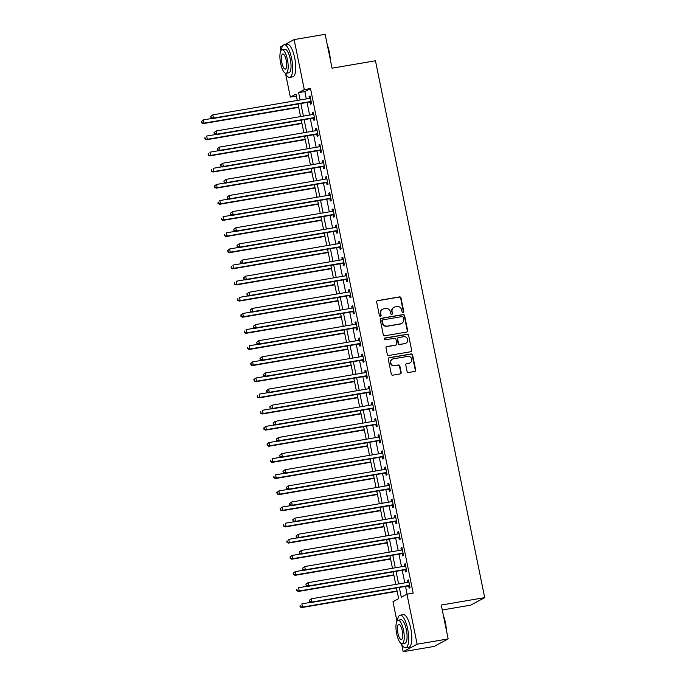 <?xml version="1.0" encoding="UTF-8"?>
<svg xmlns="http://www.w3.org/2000/svg" width="686" height="686" viewBox="0 0 686 686"><rect width="100%" height="100%" fill="white"/><g stroke="black" fill="none" stroke-linecap="round" stroke-linejoin="round"><path stroke-width="1.03" d="M403.085 312.447A0.909 0.858 61.8 0 0 403.754 311.41L401.018 297.956A1.295 1.226 61.8 0 0 399.544 296.892L377.617 300.631A1.295 1.226 61.8 0 0 376.657 302.106L379.392 315.56A0.909 0.858 61.8 0 0 380.679 316.22A0.909 0.858 61.8 0 0 381.099 315.277L380.747 313.528A4.159 3.936 61.8 0 1 383.817 308.811L385.643 308.503A4.159 3.936 61.8 0 1 390.368 311.89L390.72 313.631A0.909 0.858 61.8 0 0 392.006 314.291A0.909 0.858 61.8 0 0 392.426 313.348L392.075 311.598A4.159 3.936 61.8 0 1 395.145 306.882L396.971 306.573A4.159 3.936 61.8 0 1 401.696 309.961L402.047 311.701A0.909 0.858 61.8 0 0 403.085 312.447M403.128 312.439A0.909 0.858 61.8 0 0 403.377 311.615L400.641 298.161A1.295 1.226 61.8 0 0 399.166 297.098L377.24 300.837A1.295 1.226 61.8 0 0 377.086 300.871M380.473 316.297A0.909 0.858 61.8 0 0 380.721 315.474L380.747 313.528M391.8 314.368A0.909 0.858 61.8 0 0 392.049 313.545L392.075 311.598M407.081 371.435A1.295 1.226 61.8 0 0 408.556 372.489L414.704 371.443A1.295 1.226 61.8 0 0 415.665 369.968L412.629 355.022A1.295 1.226 61.8 0 0 411.154 353.959L389.228 357.698A1.295 1.226 61.8 0 0 388.267 359.172L391.312 374.119A1.295 1.226 61.8 0 0 392.786 375.182L400.212 373.913A1.295 1.226 61.8 0 0 401.173 372.438L399.869 366.041A1.295 1.226 61.8 0 0 398.395 364.986L394.716 365.612A3.473 3.284 61.8 0 1 392.383 359.164A3.473 3.284 61.8 0 1 393.335 358.829L407.767 356.377A3.473 3.284 61.8 0 1 410.099 362.825A3.473 3.284 61.8 0 1 409.148 363.151L406.738 363.563A1.295 1.226 61.8 0 0 405.778 365.038L407.081 371.435M284.647 44.667L294.123 39.582L325.147 34.3L332.041 68.18L375.465 60.78L484.693 597.643L441.261 605.043L448.155 638.915L417.139 644.205L403.162 651.7L401.619 644.137M294.123 39.582L304.301 89.592L298.633 92.636L300.125 99.976M399.312 587.49L401.293 597.232L406.961 594.196L413.169 593.141L310.501 88.537L304.301 89.592M406.961 594.196L417.139 644.205M406.695 332.05A1.295 1.226 61.8 0 0 407.656 330.575L404.611 315.629A1.295 1.226 61.8 0 0 403.136 314.565L381.21 318.304A1.295 1.226 61.8 0 0 380.25 319.779L383.294 334.725A1.295 1.226 61.8 0 0 384.769 335.78L406.695 332.05M408.616 335.325L411.66 350.272A1.295 1.226 61.8 0 1 410.7 351.747L388.773 355.485A1.295 1.226 61.8 0 1 387.298 354.422L386.004 348.025A1.295 1.226 61.8 0 1 386.964 346.55L395.848 345.032A1.295 1.226 61.8 0 0 396.808 343.557L395.951 339.321A1.295 1.226 61.8 0 0 394.476 338.258L385.215 339.836A0.909 0.858 61.8 0 1 384.606 338.147A0.909 0.858 61.8 0 1 384.855 338.061L407.141 334.262A1.295 1.226 61.8 0 1 408.616 335.325L411.66 350.272M310.501 88.537L304.833 91.572L306.333 98.921M307.054 102.48L309.609 115.051M310.338 118.609L312.893 131.18M313.622 134.739L316.177 147.31M316.898 150.877L319.462 163.448M320.182 167.007L322.737 179.578M323.466 183.136L326.022 195.707M326.75 199.266L329.306 211.837M330.026 215.404L332.59 227.975M333.31 231.534L335.866 244.105M336.594 247.663L339.15 260.234M339.879 263.793L342.434 276.364M343.154 279.931L345.718 292.502M346.439 296.06L348.994 308.631M349.723 312.19L352.278 324.761M353.007 328.32L355.562 340.891M356.283 344.458L358.847 357.029M359.567 360.587L362.122 373.158M362.851 376.717L365.406 389.288M366.135 392.846L368.691 405.417M369.411 408.985L371.975 421.556M372.695 425.114L375.251 437.685M375.979 441.244L378.535 453.815M379.264 457.373L381.819 469.944M382.539 473.512L385.103 486.082M385.824 489.641L388.379 502.212M389.108 505.771L391.663 518.342M392.392 521.9L394.947 534.471M395.668 538.038L398.232 550.609M398.952 554.168L401.507 566.739M402.236 570.298L404.791 582.868M405.512 586.427L407.09 594.17M310.226 102.103L310.655 104.203L311.598 103.697L310.021 95.954L309.077 96.46L309.472 98.381M313.511 118.232L313.931 120.333L314.883 119.827L313.305 112.084L312.362 112.59L312.747 114.511M316.786 134.362L317.215 136.463L318.158 135.957L316.589 128.213L315.637 128.719L316.032 130.649M320.07 150.5L320.499 152.601L321.442 152.086L319.865 144.343L318.921 144.857L319.316 146.778M323.355 166.629L323.783 168.73L324.727 168.224L323.149 160.481L322.206 160.987L322.6 162.908M326.639 182.759L327.059 184.86L328.011 184.354L326.433 176.611L325.49 177.117L325.876 179.037M329.915 198.889L330.343 200.989L331.287 200.484L329.717 192.74L328.765 193.246L329.16 195.176M333.199 215.027L333.628 217.128L334.571 216.613L332.993 208.87L332.05 209.384L332.444 211.305M336.483 231.156L336.912 233.257L337.855 232.751L336.277 225.008L335.334 225.514L335.728 227.435M339.767 247.286L340.187 249.387L341.139 248.881L339.561 241.138L338.618 241.644L339.004 243.564M343.043 263.424L343.472 265.516L344.415 265.01L342.846 257.267L341.894 257.773L342.288 259.702M346.327 279.554L346.756 281.654L347.699 281.149L346.121 273.405L345.178 273.911L345.572 275.832M349.611 295.683L350.04 297.784L350.983 297.278L349.406 289.535L348.462 290.041L348.857 291.962M352.896 311.813L353.316 313.914L354.268 313.408L352.69 305.664L351.747 306.17L352.132 308.1M356.171 327.951L356.6 330.043L357.543 329.537L355.974 321.794L355.022 322.3L355.417 324.229M359.455 344.08L359.884 346.181L360.827 345.675L359.25 337.932L358.306 338.438L358.701 340.359M362.74 360.21L363.168 362.311L364.112 361.805L362.534 354.062L361.591 354.568L361.985 356.488M366.024 376.34L366.444 378.44L367.387 377.935L365.818 370.191L364.875 370.697L365.261 372.627M369.3 392.478L369.728 394.57L370.672 394.064L369.102 386.321L368.15 386.827L368.545 388.756M372.584 408.607L373.013 410.708L373.956 410.202L372.378 402.459L371.435 402.965L371.829 404.886M375.868 424.737L376.297 426.838L377.24 426.332L375.662 418.589L374.719 419.095L375.113 421.015M379.152 440.866L379.572 442.967L380.516 442.461L378.946 434.718L378.003 435.224L378.389 437.154M382.428 457.005L382.857 459.097L383.8 458.591L382.231 450.848L381.279 451.354L381.673 453.283M385.712 473.134L386.141 475.235L387.084 474.729L385.506 466.986L384.563 467.492L384.957 469.413M388.996 489.264L389.425 491.365L390.368 490.859L388.791 483.115L387.847 483.621L388.242 485.542M392.281 505.393L392.701 507.494L393.644 506.988L392.075 499.245L391.131 499.751L391.517 501.68M395.556 521.532L395.985 523.624L396.928 523.118L395.35 515.375L394.407 515.881L394.802 517.81M398.84 537.661L399.269 539.762L400.212 539.256L398.635 531.513L397.691 532.019L398.086 533.94M402.125 553.791L402.553 555.892L403.497 555.386L401.919 547.642L400.976 548.148L401.37 550.069M405.4 569.92L405.829 572.021L406.772 571.515L405.203 563.772L404.26 564.278L404.646 566.207M408.685 586.058L409.113 588.151L410.057 587.645L408.479 579.902L407.535 580.407L407.93 582.337M442.273 609.983L470.716 605.138L484.693 597.643M280.9 50.773L280.145 47.085L282.821 45.645M448.155 638.915L434.178 646.418L403.162 651.7M396.954 621.19L392.984 601.691L398.652 598.655L396.474 587.971M296.395 96.057L290.324 97.086L285.565 73.719M297.295 100.456L295.992 94.051L290.324 97.086M395.753 584.412L393.198 571.841M392.469 568.282L389.914 555.711M389.185 552.144L386.63 539.573M385.909 536.015L383.345 523.444M382.625 519.885L380.07 507.314M379.341 503.756L376.786 491.176M376.057 487.617L373.501 475.046M372.781 471.488L370.217 458.917M369.497 455.358L366.941 442.787M366.213 439.229L363.657 426.649M362.928 423.091L360.373 410.52M359.653 406.961L357.089 394.39M356.368 390.831L353.813 378.26M353.084 374.693L350.529 362.122M349.809 358.564L347.245 345.993M346.524 342.434L343.96 329.863M343.24 326.304L340.685 313.734M339.956 310.166L337.401 297.595M336.68 294.037L334.116 281.466M333.396 277.907L330.841 265.336M330.112 261.778L327.556 249.207M326.828 245.639L324.272 233.069M323.552 229.51L320.988 216.939M320.268 213.38L317.712 200.809M316.983 197.251L314.428 184.68M313.699 181.113L311.144 168.542M310.424 164.983L307.86 152.412M307.139 148.853L304.584 136.282M303.855 132.724L301.3 120.153M300.571 116.586L298.016 104.015M300.854 103.535L303.409 116.106M304.13 119.664L306.693 132.235M307.414 135.802L309.969 148.373M310.698 151.932L313.253 164.503M313.982 168.061L316.538 180.632M317.258 184.191L319.822 196.762M320.542 200.329L323.097 212.9M323.826 216.459L326.382 229.03M327.111 232.588L329.666 245.159M330.386 248.718L332.95 261.289M333.67 264.856L336.226 277.427M336.955 280.986L339.51 293.557M340.239 297.115L342.794 309.686M343.515 313.245L346.078 325.816M346.799 329.383L349.354 341.954M350.083 345.512L352.638 358.083M353.367 361.642L355.923 374.213M356.643 377.772L359.207 390.343M359.927 393.91L362.482 406.481M363.211 410.039L365.767 422.61M366.495 426.169L369.051 438.74M369.771 442.298L372.335 454.869M373.055 458.437L375.611 471.008M376.34 474.566L378.895 487.137M379.624 490.696L382.179 503.267M382.899 506.825L385.463 519.396M386.184 522.964L388.739 535.534M389.468 539.093L392.023 551.664M392.744 555.223L395.308 567.794M396.028 571.352L398.592 583.923M304.833 91.572L298.633 92.636M309.077 96.46L310.089 96.289M312.362 112.59L313.373 112.418M315.637 128.719L316.658 128.548M318.921 144.857L319.933 144.677M322.206 160.987L323.217 160.816M325.49 177.117L326.502 176.945M328.765 193.246L329.777 193.075M332.05 209.384L333.062 209.204M335.334 225.514L336.346 225.342M338.618 241.644L339.63 241.472M341.894 257.773L342.906 257.602M345.178 273.911L346.19 273.731M348.462 290.041L349.474 289.869M351.747 306.17L352.758 305.999M355.022 322.3L356.034 322.128M358.306 338.438L359.318 338.258M361.591 354.568L362.602 354.396M364.875 370.697L365.887 370.526M368.15 386.827L369.162 386.655M371.435 402.965L372.447 402.793M374.719 419.095L375.731 418.923M378.003 435.224L379.015 435.053M381.279 451.354L382.291 451.182M384.563 467.492L385.575 467.32M387.847 483.621L388.859 483.45M391.131 499.751L392.143 499.58M394.407 515.881L395.419 515.709M397.691 532.019L398.703 531.847M400.976 548.148L401.987 547.977M404.26 564.278L405.272 564.106M407.535 580.407L408.547 580.236M394.004 307.277L393.627 307.474A4.159 3.936 61.8 0 0 391.697 311.804M382.677 309.206L382.299 309.403A4.159 3.936 61.8 0 0 380.37 313.734M406.849 332.007A1.295 1.226 61.8 0 0 407.278 330.772L404.234 315.826A1.295 1.226 61.8 0 0 402.759 314.771L380.833 318.501A1.295 1.226 61.8 0 0 380.679 318.544M403.188 317.309A0.909 0.858 61.8 0 0 402.159 316.572L382.917 319.848A0.909 0.858 61.8 0 0 382.239 320.877L382.617 322.712A4.159 3.936 61.8 0 0 387.333 326.107L400.487 323.861A4.159 3.936 61.8 0 0 403.565 319.144L403.188 317.309M382.668 319.933L382.282 320.139A0.909 0.858 61.8 0 0 381.862 321.082L382.239 320.877M401.627 323.475L401.25 323.681A4.159 3.936 61.8 0 1 400.11 324.066L386.955 326.304A4.159 3.936 61.8 0 1 382.239 322.917L381.862 321.082M410.854 351.704A1.295 1.226 61.8 0 0 411.283 350.477M396.208 344.912L395.831 345.118A1.295 1.226 61.8 0 1 395.47 345.238L386.578 346.756A1.295 1.226 61.8 0 0 386.424 346.79M408.239 335.523A1.295 1.226 61.8 0 0 406.764 334.468L384.477 338.267A0.909 0.858 61.8 0 0 384.434 338.275M405.074 343.463A3.473 3.284 61.8 0 0 407.501 339.004A3.473 3.284 61.8 0 0 403.694 336.689L398.609 337.555A1.295 1.226 61.8 0 0 397.657 339.03L398.515 343.274A1.295 1.226 61.8 0 0 399.989 344.329L404.697 343.669A3.473 3.284 61.8 0 0 405.649 343.343L406.026 343.137M398.257 337.675L397.88 337.881A1.295 1.226 61.8 0 0 397.271 339.227L397.657 339.03M404.697 343.669L399.612 344.535A1.295 1.226 61.8 0 1 398.137 343.472L397.271 339.227M410.099 362.825L409.722 363.031A3.473 3.284 61.8 0 1 408.77 363.357L406.361 363.76A1.295 1.226 61.8 0 0 406.206 363.803M392.383 359.164L392.006 359.361A3.473 3.284 61.8 0 0 394.339 365.81L394.716 365.612M400.375 373.879A1.295 1.226 61.8 0 0 400.796 372.644L399.492 366.247A1.295 1.226 61.8 0 0 398.017 365.184L394.339 365.81M414.867 371.409A1.295 1.226 61.8 0 0 415.287 370.174L412.252 355.228A1.295 1.226 61.8 0 0 410.777 354.165L388.851 357.903A1.295 1.226 61.8 0 0 388.696 357.938M212.223 118.404L203.382 119.913L204.042 123.137L203.099 123.643L298.693 107.359M201.95 122.597L201.684 121.311L201.573 122.803L204.042 123.137L298.624 107.025M201.307 121.508L203.382 119.913L201.684 121.311M203.099 123.643L201.573 122.803M210.756 116.449L211.014 117.735L210.756 116.449L212.832 114.845L309.858 98.312A1.321 1.252 61.8 0 0 310.304 98.141L310.449 98.055M211.134 116.243L212.832 114.845L213.483 118.078L212.54 118.584L309.575 102.051A1.321 1.252 61.8 0 1 310.055 102.06L311.324 102.351M311.17 101.597L310.998 101.554A1.321 1.252 61.8 0 0 310.518 101.545L213.483 118.078L211.391 117.538M309.883 98.312L310.432 97.961M211.014 117.735L212.54 118.584M215.507 134.542L206.666 136.042L207.326 139.275L206.383 139.781L301.977 123.489M205.234 138.726L204.968 137.44L204.857 138.932L207.326 139.275L301.909 123.154M206.383 139.781L204.857 138.932M218.791 150.671L209.95 152.181L210.602 155.405L209.659 155.911L305.261 139.618M208.51 154.864L208.252 153.57L208.132 155.062L210.602 155.405L305.193 139.284M209.659 155.911L208.132 155.062M222.075 166.801L213.235 168.31L213.886 171.534L212.943 172.04L308.546 155.756M211.794 170.994L211.528 169.699L211.417 171.2L213.886 171.534L308.477 155.422M212.943 172.04L211.417 171.2M214.032 132.578L214.298 133.864L214.032 132.578L216.116 130.983L313.142 114.451A1.321 1.252 61.8 0 0 313.588 114.279L313.734 114.185M214.409 132.372L216.116 130.983L216.767 134.207L215.824 134.713L312.85 118.181A1.321 1.252 61.8 0 1 313.339 118.198L314.608 118.489M314.454 117.726L314.282 117.692A1.321 1.252 61.8 0 0 313.802 117.675L216.767 134.207L214.675 133.667M313.168 114.442L313.716 114.09M214.298 133.864L215.824 134.713M217.316 148.708L217.582 150.002L217.316 148.708L219.391 147.113L316.426 130.58A1.321 1.252 61.8 0 0 316.872 130.409L317.009 130.314M217.694 148.51L219.391 147.113L220.052 150.337L219.108 150.843L316.135 134.31A1.321 1.252 61.8 0 1 316.615 134.327L317.884 134.619M317.729 133.856L317.567 133.821A1.321 1.252 61.8 0 0 317.078 133.804L220.052 150.337L217.959 149.797M316.452 130.572L316.992 130.229M217.582 150.002L219.108 150.843M220.6 164.837L220.858 166.132L220.6 164.837L222.676 163.242L319.71 146.71A1.321 1.252 61.8 0 0 320.148 146.538L320.293 146.444M220.978 164.64L222.676 163.242L223.336 166.466L222.384 166.972L319.419 150.44A1.321 1.252 61.8 0 1 319.899 150.457L321.168 150.749M321.014 149.994L320.842 149.951A1.321 1.252 61.8 0 0 320.362 149.934L223.336 166.466L221.235 165.926M319.736 146.71L320.276 146.358M220.858 166.132L222.384 166.972M225.351 182.93L216.51 184.44L217.17 187.664L216.227 188.17L311.821 171.886M215.078 187.124L214.812 185.837L214.701 187.329L217.17 187.664L311.753 171.551M214.435 186.035L216.51 184.44L214.812 185.837M216.227 188.17L214.701 187.329M223.885 180.975L224.142 182.262L223.885 180.975L225.96 179.372L322.986 162.839A1.321 1.252 61.8 0 0 323.432 162.668L323.578 162.582M224.262 180.77L225.96 179.372L226.612 182.605L225.668 183.111L322.703 166.578A1.321 1.252 61.8 0 1 323.183 166.587L324.452 166.878M324.298 166.123L324.126 166.081A1.321 1.252 61.8 0 0 323.646 166.072L226.612 182.605L224.519 182.064M323.012 162.839L323.56 162.488M224.142 182.262L225.668 183.111M327.359 45.199A16.147 4.982 80.3 0 1 329.349 52.145A16.147 4.982 80.3 0 1 330.3 59.648M329.923 57.77A16.541 5.111 -99.7 0 0 329.083 52.153A16.541 5.111 -99.7 0 0 327.694 46.828M285.29 73.188A16.541 5.111 -99.7 0 0 289.672 77.372A16.541 5.111 -99.7 0 0 291.619 58.533A16.541 5.111 -99.7 0 0 284.115 44.762A16.541 5.111 -99.7 0 0 281.363 50.164M289.672 77.372L292.776 76.849A16.541 5.111 -99.7 0 0 294.714 58.01A16.541 5.111 -99.7 0 0 287.22 44.23L284.115 44.762M282.04 49.812L284.896 49.323A11.911 3.679 80.3 0 1 290.289 59.245A11.911 3.679 80.3 0 1 288.892 72.81L286.036 73.291A11.911 3.679 -99.7 0 0 287.443 59.733A11.911 3.679 -99.7 0 0 282.04 49.812A11.911 3.679 -99.7 0 0 280.643 63.378A11.911 3.679 -99.7 0 0 286.036 73.291M281.852 62.726A7.675 2.367 -99.7 0 0 285.325 69.123A7.675 2.367 -99.7 0 0 286.234 60.377A7.675 2.367 -99.7 0 0 282.752 53.988A7.675 2.367 -99.7 0 0 281.852 62.726M443.413 615.616A16.147 4.982 80.3 0 1 445.403 622.571A16.147 4.982 80.3 0 1 446.354 630.065M445.977 628.196A16.541 5.111 -99.7 0 0 445.137 622.571A16.541 5.111 -99.7 0 0 443.748 617.246M401.344 643.605A16.541 5.111 -99.7 0 0 405.726 647.79A16.541 5.111 -99.7 0 0 407.664 628.951A16.541 5.111 -99.7 0 0 400.17 615.179A16.541 5.111 -99.7 0 0 397.417 620.581M405.726 647.79L408.83 647.267A16.541 5.111 -99.7 0 0 410.768 628.427A16.541 5.111 -99.7 0 0 403.265 614.647L400.17 615.179M398.094 620.23L400.941 619.75A11.911 3.679 80.3 0 1 406.344 629.662A11.911 3.679 80.3 0 1 404.946 643.228L402.09 643.717A11.911 3.679 -99.7 0 0 403.488 630.151A11.911 3.679 -99.7 0 0 398.094 620.23A11.911 3.679 -99.7 0 0 396.688 633.795A11.911 3.679 -99.7 0 0 402.09 643.717M397.897 633.144A7.675 2.367 -99.7 0 0 401.379 639.541A7.675 2.367 -99.7 0 0 402.279 630.794A7.675 2.367 -99.7 0 0 398.806 624.406A7.675 2.367 -99.7 0 0 397.897 633.144M228.635 199.069L219.794 200.569L220.455 203.802L219.511 204.308L315.106 188.015M218.362 203.253L218.097 201.967L217.985 203.459L220.455 203.802L315.037 187.681M219.511 204.308L217.985 203.459M231.919 215.198L223.079 216.707L223.73 219.932L222.787 220.438L318.39 204.145M221.638 219.391L221.381 218.097L221.261 219.589L223.73 219.932L318.321 203.811M222.787 220.438L221.261 219.589M235.204 231.328L226.363 232.837L227.015 236.061L226.071 236.567L321.674 220.283M224.922 235.521L224.656 234.226L224.545 235.727L227.015 236.061L321.605 219.949M226.071 236.567L224.545 235.727M238.479 247.457L229.639 248.967L230.299 252.191L229.356 252.697L324.95 236.413M228.206 251.651L227.941 250.364L227.829 251.856L230.299 252.191L324.881 236.078M227.563 250.561L229.639 248.967L227.941 250.364M229.356 252.697L227.829 251.856M241.764 263.596L232.923 265.096L233.583 268.329L232.64 268.835L328.234 252.542M231.491 267.78L231.225 266.494L231.113 267.986L233.583 268.329L328.165 252.208M232.64 268.835L231.113 267.986M227.16 197.105L227.426 198.391L227.16 197.105L229.235 195.51L326.27 178.977A1.321 1.252 61.8 0 0 326.716 178.806L326.862 178.712M227.538 196.899L229.235 195.51L229.896 198.734L228.953 199.24L325.979 182.708A1.321 1.252 61.8 0 1 326.467 182.725L327.736 183.016M327.582 182.253L327.411 182.219A1.321 1.252 61.8 0 0 326.93 182.202L229.896 198.734L227.803 198.194M326.296 178.969L326.845 178.617M227.426 198.391L228.953 199.24M230.445 213.235L230.71 214.529L230.445 213.235L232.52 211.64L329.554 195.107A1.321 1.252 61.8 0 0 330 194.935L330.137 194.841M230.822 213.037L232.52 211.64L233.18 214.864L232.237 215.37L329.263 198.837A1.321 1.252 61.8 0 1 329.743 198.854L331.012 199.146M330.858 198.383L330.695 198.348A1.321 1.252 61.8 0 0 330.206 198.331L233.18 214.864L231.088 214.324M329.58 195.098L330.12 194.755M230.71 214.529L232.237 215.37M233.729 229.364L233.986 230.659L233.729 229.364L235.804 227.769L332.839 211.237A1.321 1.252 61.8 0 0 333.276 211.065L333.422 210.971M234.106 229.167L235.804 227.769L236.464 230.993L235.512 231.499L332.547 214.975A1.321 1.252 61.8 0 1 333.027 214.984L334.296 215.275M334.142 214.521L333.971 214.478A1.321 1.252 61.8 0 0 333.49 214.461L236.464 230.993L234.363 230.453M332.864 211.237L333.405 210.885M233.986 230.659L235.512 231.499M237.004 245.502L237.27 246.789L237.004 245.502L239.088 243.899L336.114 227.366A1.321 1.252 61.8 0 0 336.56 227.195L336.706 227.109M237.39 245.296L239.088 243.899L239.74 247.131L238.797 247.637L335.831 231.105A1.321 1.252 61.8 0 1 336.312 231.113L337.581 231.405M337.426 230.65L337.255 230.607A1.321 1.252 61.8 0 0 336.775 230.599L239.74 247.131L237.648 246.591M336.14 227.366L336.689 227.015M237.27 246.789L238.797 247.637M240.289 261.632L240.554 262.918L240.289 261.632L242.364 260.037L339.399 243.504A1.321 1.252 61.8 0 0 339.844 243.333L339.99 243.238M240.666 261.426L242.364 260.037L243.024 263.261L242.081 263.767L339.107 247.234A1.321 1.252 61.8 0 1 339.596 247.252L340.865 247.543M340.71 246.78L340.539 246.746A1.321 1.252 61.8 0 0 340.059 246.728L243.024 263.261L240.932 262.721M339.424 243.496L339.964 243.144M240.554 262.918L242.081 263.767M245.048 279.725L236.207 281.234L236.859 284.458L235.915 284.964L331.518 268.672M234.766 283.918L234.509 282.623L234.389 284.115L236.859 284.458L331.449 268.337M235.915 284.964L234.389 284.115M243.573 277.761L243.839 279.056L243.573 277.761L245.648 276.166L342.683 259.634A1.321 1.252 61.8 0 0 343.129 259.462L343.266 259.368M243.95 277.564L245.648 276.166L246.308 279.391L245.365 279.897L342.391 263.364A1.321 1.252 61.8 0 1 342.871 263.381L344.14 263.673M343.986 262.91L343.823 262.875A1.321 1.252 61.8 0 0 343.334 262.858L246.308 279.391L244.216 278.85M342.708 259.625L343.249 259.282M243.839 279.056L245.365 279.897M248.332 295.855L239.491 297.364L240.143 300.588L239.2 301.094L334.802 284.81M238.051 300.048L237.785 298.753L237.673 300.254L240.143 300.588L334.734 284.476M239.2 301.094L237.673 300.254M246.857 293.891L247.114 295.186L246.857 293.891L248.932 292.296L345.967 275.763A1.321 1.252 61.8 0 0 346.404 275.592L346.55 275.498M247.234 293.694L248.932 292.296L249.593 295.52L248.641 296.026L345.675 279.502A1.321 1.252 61.8 0 1 346.156 279.511L347.425 279.802M347.27 279.048L347.099 279.005A1.321 1.252 61.8 0 0 346.619 278.988L249.593 295.52L247.492 294.98M345.993 275.763L346.533 275.412M247.114 295.186L248.641 296.026M251.608 311.984L242.767 313.493L243.427 316.718L242.484 317.224L338.078 300.94M241.335 316.177L241.069 314.891L240.958 316.383L243.427 316.718L338.009 300.605M240.692 315.088L242.767 313.493L241.069 314.891M242.484 317.224L240.958 316.383M250.133 310.029L250.399 311.315L250.133 310.029L252.216 308.426L349.243 291.893A1.321 1.252 61.8 0 0 349.689 291.721L349.834 291.636M250.519 309.823L252.216 308.426L252.868 311.658L251.925 312.164L348.96 295.632A1.321 1.252 61.8 0 1 349.44 295.64L350.709 295.932M350.555 295.177L350.383 295.134A1.321 1.252 61.8 0 0 349.903 295.126L252.868 311.658L250.776 311.118M349.268 291.893L349.817 291.541M250.399 311.315L251.925 312.164M254.892 328.122L246.051 329.623L246.711 332.856L245.768 333.362L341.362 317.069M244.619 332.307L244.353 331.021L244.242 332.513L246.711 332.856L341.294 316.735M245.768 333.362L244.242 332.513M253.417 326.159L253.683 327.445L253.417 326.159L255.492 324.564L352.527 308.031A1.321 1.252 61.8 0 0 352.973 307.86L353.119 307.765M253.794 325.953L255.492 324.564L256.152 327.788L255.209 328.294L352.235 311.761A1.321 1.252 61.8 0 1 352.724 311.778L353.993 312.07M353.839 311.307L353.667 311.273A1.321 1.252 61.8 0 0 353.187 311.255L256.152 327.788L254.06 327.248M352.553 308.023L353.093 307.671M253.683 327.445L255.209 328.294M258.176 344.252L249.335 345.761L249.987 348.985L249.044 349.491L344.646 333.199M247.895 348.445L247.637 347.15L247.517 348.642L249.987 348.985L344.578 332.864M249.044 349.491L247.517 348.642M256.701 342.288L256.967 343.583L256.701 342.288L258.776 340.693L355.811 324.161A1.321 1.252 61.8 0 0 356.257 323.989L356.394 323.895M257.079 342.091L258.776 340.693L259.437 343.918L258.493 344.423L355.52 327.891A1.321 1.252 61.8 0 1 356 327.908L357.269 328.2M357.114 327.436L356.952 327.402A1.321 1.252 61.8 0 0 356.463 327.385L259.437 343.918L257.344 343.377M355.837 324.152L356.377 323.809M256.967 343.583L258.493 344.423M261.46 360.382L252.62 361.891L253.271 365.115L252.328 365.621L347.922 349.337M251.179 364.575L250.913 363.288L250.802 364.781L253.271 365.115L347.862 349.002M250.536 363.486L252.62 361.891L250.913 363.288M252.328 365.621L250.802 364.781M259.985 358.418L260.243 359.713L259.985 358.418L262.061 356.823L359.095 340.29A1.321 1.252 61.8 0 0 359.533 340.119L359.678 340.024M260.363 358.221L262.061 356.823L262.721 360.047L261.769 360.562L358.804 344.029A1.321 1.252 61.8 0 1 359.284 344.038L360.553 344.329M360.399 343.575L360.227 343.532A1.321 1.252 61.8 0 0 359.747 343.515L262.721 360.047L260.62 359.507M359.121 340.29L359.661 339.939M260.243 359.713L261.769 360.562M264.736 376.511L255.895 378.02L256.555 381.245L255.612 381.75L351.206 365.466M254.463 380.704L254.197 379.418L254.086 380.91L256.555 381.245L351.138 365.132M253.82 379.615L255.895 378.02L254.197 379.418M255.612 381.75L254.086 380.91M268.02 392.649L259.179 394.15L259.84 397.383L258.896 397.889L354.49 381.596M257.747 396.842L257.482 395.548L257.361 397.04L259.84 397.383L354.422 381.262M258.896 397.889L257.361 397.04M271.304 408.779L262.464 410.288L263.115 413.512L262.172 414.018L357.775 397.726M261.023 412.972L260.766 411.677L260.646 413.169L263.115 413.512L357.706 397.4M262.172 414.018L260.646 413.169M274.589 424.908L265.748 426.418L266.4 429.642L265.456 430.148L361.05 413.864M264.307 429.102L264.041 427.815L263.93 429.307L266.4 429.642L360.99 413.529M263.664 428.013L265.748 426.418L264.041 427.815M265.456 430.148L263.93 429.307M277.864 441.038L269.023 442.547L269.684 445.771L268.74 446.277L364.335 429.993M267.591 445.231L267.326 443.945L267.214 445.437L269.684 445.771L364.266 429.659M266.948 444.142L269.023 442.547L267.326 443.945M268.74 446.277L267.214 445.437M281.149 457.176L272.308 458.677L272.968 461.91L272.025 462.415L367.619 446.123M270.876 461.369L270.61 460.074L270.49 461.567L272.968 461.91L367.55 445.789M272.025 462.415L270.49 461.567M284.433 473.306L275.592 474.815L276.244 478.039L275.3 478.545L370.903 462.253M274.151 477.499L273.894 476.204L273.774 477.696L276.244 478.039L370.834 461.927M275.3 478.545L273.774 477.696M287.717 489.435L278.876 490.944L279.528 494.169L278.585 494.675L374.179 478.391M277.436 493.628L277.17 492.342L277.058 493.834L279.528 494.169L374.119 478.056M276.792 492.539L278.876 490.944L277.17 492.342M278.585 494.675L277.058 493.834M263.261 374.556L263.527 375.842L263.261 374.556L265.345 372.952L362.371 356.428A1.321 1.252 61.8 0 0 362.817 356.248L362.963 356.163M263.647 374.35L265.345 372.952L265.997 376.185L265.053 376.691L362.088 360.159A1.321 1.252 61.8 0 1 362.568 360.167L363.837 360.459M363.683 359.704L363.511 359.661A1.321 1.252 61.8 0 0 363.031 359.653L265.997 376.185L263.904 375.645M362.397 356.42L362.945 356.068M263.527 375.842L265.053 376.691M266.545 390.686L266.811 391.972L266.545 390.686L268.62 389.091L365.655 372.558A1.321 1.252 61.8 0 0 366.101 372.387L366.247 372.292M266.923 390.48L268.62 389.091L269.281 392.315L268.337 392.821L365.364 376.288A1.321 1.252 61.8 0 1 365.852 376.305L367.121 376.597M366.967 375.834L366.796 375.799A1.321 1.252 61.8 0 0 366.315 375.782L269.281 392.315L267.188 391.775M365.681 372.549L366.221 372.198M266.811 391.972L268.337 392.821M269.83 406.815L270.095 408.11L269.83 406.815L271.905 405.22L368.939 388.688A1.321 1.252 61.8 0 0 369.385 388.516L369.522 388.422M270.207 406.618L271.905 405.22L272.565 408.444L271.622 408.95L368.648 392.418A1.321 1.252 61.8 0 1 369.128 392.435L370.397 392.726M370.243 391.963L370.08 391.929A1.321 1.252 61.8 0 0 369.591 391.912L272.565 408.444L270.473 407.904M368.965 388.679L369.505 388.336M270.095 408.11L271.622 408.95M273.114 422.945L273.371 424.24L273.114 422.945L275.189 421.35L372.215 404.817A1.321 1.252 61.8 0 0 372.661 404.646L372.807 404.551M273.491 422.748L275.189 421.35L275.841 424.574L274.897 425.088L371.932 408.556A1.321 1.252 61.8 0 1 372.412 408.564L373.681 408.856M373.527 408.101L373.356 408.059A1.321 1.252 61.8 0 0 372.875 408.05L275.841 424.574L273.748 424.034M372.249 404.817L372.79 404.466M273.371 424.24L274.897 425.088M276.389 439.083L276.655 440.369L276.389 439.083L278.473 437.479L375.499 420.955A1.321 1.252 61.8 0 0 375.945 420.775L376.091 420.69M276.767 438.877L278.473 437.479L279.125 440.712L278.182 441.218L375.216 424.685A1.321 1.252 61.8 0 1 375.696 424.703L376.966 424.986M376.811 424.231L376.64 424.188A1.321 1.252 61.8 0 0 376.16 424.18L279.125 440.712L277.033 440.172M375.525 420.947L376.074 420.595M276.655 440.369L278.182 441.218M279.674 455.212L279.939 456.507L279.674 455.212L281.749 453.618L378.783 437.085A1.321 1.252 61.8 0 0 379.229 436.913L379.375 436.819M280.051 455.007L281.749 453.618L282.409 456.842L281.466 457.348L378.492 440.815A1.321 1.252 61.8 0 1 378.981 440.832L380.25 441.124M380.095 440.361L379.924 440.326A1.321 1.252 61.8 0 0 379.444 440.309L282.409 456.842L280.317 456.301M378.809 437.076L379.349 436.725M279.939 456.507L281.466 457.348M282.958 471.342L283.224 472.637L282.958 471.342L285.033 469.747L382.068 453.214A1.321 1.252 61.8 0 0 382.514 453.043L382.651 452.949M283.335 471.145L285.033 469.747L285.693 472.971L284.75 473.477L381.776 456.945A1.321 1.252 61.8 0 1 382.256 456.962L383.525 457.253M383.371 456.499L383.208 456.456A1.321 1.252 61.8 0 0 382.719 456.439L285.693 472.971L283.601 472.431M382.093 453.206L382.634 452.863M283.224 472.637L284.75 473.477M286.242 487.48L286.499 488.766L286.242 487.48L288.317 485.877L385.343 469.344A1.321 1.252 61.8 0 0 385.789 469.173L385.935 469.078M286.619 487.274L288.317 485.877L288.969 489.101L288.026 489.615L385.06 473.083A1.321 1.252 61.8 0 1 385.541 473.091L386.81 473.383M386.655 472.628L386.484 472.585A1.321 1.252 61.8 0 0 386.004 472.577L288.969 489.101L286.877 488.561M385.378 469.344L385.918 468.992M286.499 488.766L288.026 489.615M290.993 505.565L282.152 507.074L282.812 510.298L281.869 510.804L377.463 494.52M280.72 509.758L280.454 508.472L280.342 509.964L282.812 510.298L377.394 494.186M280.077 508.669L282.152 507.074L280.454 508.472M281.869 510.804L280.342 509.964M289.518 503.61L289.784 504.896L289.518 503.61L291.601 502.015L388.628 485.482A1.321 1.252 61.8 0 0 389.073 485.302L389.219 485.216M289.895 503.404L291.601 502.015L292.253 505.239L291.31 505.745L388.345 489.212A1.321 1.252 61.8 0 1 388.825 489.229L390.094 489.512M389.94 488.758L389.768 488.715A1.321 1.252 61.8 0 0 389.288 488.706L292.253 505.239L290.161 504.699M388.653 485.474L389.202 485.122M289.784 504.896L291.31 505.745M294.277 521.703L285.436 523.204L286.096 526.436L285.144 526.942L380.747 510.65M284.004 525.896L283.738 524.601L283.618 526.093L286.096 526.436L380.679 510.315M285.144 526.942L283.618 526.093M292.802 519.739L293.068 521.034L292.802 519.739L294.877 518.144L391.912 501.612A1.321 1.252 61.8 0 0 392.358 501.44L392.503 501.346M293.179 519.534L294.877 518.144L295.537 521.369L294.594 521.875L391.62 505.342A1.321 1.252 61.8 0 1 392.109 505.359L393.378 505.651M393.224 504.887L393.052 504.853A1.321 1.252 61.8 0 0 392.572 504.836L295.537 521.369L293.445 520.828M391.938 501.603L392.478 501.252M293.068 521.034L294.594 521.875M297.561 537.833L288.72 539.342L289.372 542.566L288.429 543.072L384.031 526.788M287.28 542.026L287.022 540.731L286.902 542.223L289.372 542.566L383.963 526.454M288.429 543.072L286.902 542.223M296.086 535.869L296.352 537.164L296.086 535.869L298.161 534.274L395.196 517.741A1.321 1.252 61.8 0 0 395.642 517.57L395.779 517.476M296.463 535.672L298.161 534.274L298.822 537.498L297.878 538.004L394.904 521.471A1.321 1.252 61.8 0 1 395.385 521.489L396.654 521.78M396.499 521.026L396.337 520.983A1.321 1.252 61.8 0 0 395.848 520.966L298.822 537.498L296.729 536.958M395.222 517.733L395.762 517.39M296.352 537.164L297.878 538.004M300.845 553.962L292.004 555.471L292.656 558.696L291.713 559.201L387.307 542.918M290.564 558.155L290.298 556.869L290.187 558.361L292.656 558.696L387.247 542.583M289.921 557.066L292.004 555.471L290.298 556.869M291.713 559.201L290.187 558.361M299.37 552.007L299.628 553.293L299.37 552.007L301.446 550.404L398.472 533.871A1.321 1.252 61.8 0 0 398.918 533.699L399.063 533.605M299.748 551.801L301.446 550.404L302.097 553.636L301.154 554.142L398.189 537.61A1.321 1.252 61.8 0 1 398.669 537.618L399.938 537.91M399.784 537.155L399.612 537.112A1.321 1.252 61.8 0 0 399.132 537.104L302.097 553.636L300.005 553.087M398.506 533.871L399.046 533.519M299.628 553.293L301.154 554.142M304.121 570.1L295.28 571.601L295.94 574.825L294.997 575.34L390.591 559.047M293.848 574.285L293.582 572.999L293.471 574.491L295.94 574.825L390.523 558.713M293.205 573.196L295.28 571.601L293.582 572.999M294.997 575.34L293.471 574.491M302.646 568.137L302.912 569.423L302.646 568.137L304.73 566.542L401.756 550.009A1.321 1.252 61.8 0 0 402.202 549.829L402.348 549.743M303.023 567.931L304.73 566.542L305.381 569.766L304.438 570.272L401.473 553.739A1.321 1.252 61.8 0 1 401.953 553.756L403.222 554.039M403.068 553.285L402.896 553.25A1.321 1.252 61.8 0 0 402.416 553.233L305.381 569.766L303.289 569.226M401.782 550L402.33 549.649M302.912 569.423L304.438 570.272M307.405 586.23L298.564 587.731L299.225 590.963L298.273 591.469L393.875 575.177M297.124 590.423L296.867 589.128L296.746 590.62L299.225 590.963L393.807 574.842M298.273 591.469L296.746 590.62M305.93 584.266L306.196 585.561L305.93 584.266L308.005 582.671L405.04 566.139A1.321 1.252 61.8 0 0 405.486 565.967L405.632 565.873M306.308 584.06L308.005 582.671L308.666 585.895L307.722 586.401L404.749 569.869A1.321 1.252 61.8 0 1 405.237 569.886L406.506 570.177M406.352 569.414L406.181 569.38A1.321 1.252 61.8 0 0 405.7 569.363L308.666 585.895L306.573 585.355M405.066 566.13L405.606 565.779M306.196 585.561L307.722 586.401M310.689 602.359L301.849 603.869L302.5 607.093L301.557 607.599L397.16 591.315M300.408 606.553L300.151 605.258L300.031 606.75L302.5 607.093L397.091 590.98M301.557 607.599L300.031 606.75M309.215 600.396L309.48 601.691L309.215 600.396L311.29 598.801L408.324 582.268A1.321 1.252 61.8 0 0 408.77 582.097L408.907 582.002M309.592 600.199L311.29 598.801L311.95 602.025L311.007 602.531L408.033 585.998A1.321 1.252 61.8 0 1 408.513 586.015L409.782 586.307M409.628 585.552L409.456 585.51A1.321 1.252 61.8 0 0 408.976 585.492L311.95 602.025L309.858 601.485M408.35 582.268L408.89 581.917M309.48 601.691L311.007 602.531M310.998 101.554L310.055 102.06M310.518 101.545L309.575 102.051M314.282 117.692L313.339 118.198M313.802 117.675L312.85 118.181M317.567 133.821L316.615 134.327M317.078 133.804L316.135 134.31M320.842 149.951L319.899 150.457M320.362 149.934L319.419 150.44M324.126 166.081L323.183 166.587M323.646 166.072L322.703 166.578M327.411 182.219L326.467 182.725M326.93 182.202L325.979 182.708M330.695 198.348L329.743 198.854M330.206 198.331L329.263 198.837M333.971 214.478L333.027 214.984M333.49 214.461L332.547 214.975M337.255 230.607L336.312 231.113M336.775 230.599L335.831 231.105M340.539 246.746L339.596 247.252M340.059 246.728L339.107 247.234M343.823 262.875L342.871 263.381M343.334 262.858L342.391 263.364M347.099 279.005L346.156 279.511M346.619 278.988L345.675 279.502M350.383 295.134L349.44 295.64M349.903 295.126L348.96 295.632M353.667 311.273L352.724 311.778M353.187 311.255L352.235 311.761M356.952 327.402L356 327.908M356.463 327.385L355.52 327.891M360.227 343.532L359.284 344.038M359.747 343.515L358.804 344.029M363.511 359.661L362.568 360.167M363.031 359.653L362.088 360.159M366.796 375.799L365.852 376.305M366.315 375.782L365.364 376.288M370.08 391.929L369.128 392.435M369.591 391.912L368.648 392.418M373.356 408.059L372.412 408.564M372.875 408.05L371.932 408.556M376.64 424.188L375.696 424.703M376.16 424.18L375.216 424.685M379.924 440.326L378.981 440.832M379.444 440.309L378.492 440.815M383.208 456.456L382.256 456.962M382.719 456.439L381.776 456.945M386.484 472.585L385.541 473.091M386.004 472.577L385.06 473.083M389.768 488.715L388.825 489.229M389.288 488.706L388.345 489.212M393.052 504.853L392.109 505.359M392.572 504.836L391.62 505.342M396.337 520.983L395.385 521.489M395.848 520.966L394.904 521.471M399.612 537.112L398.669 537.618M399.132 537.104L398.189 537.61M402.896 553.25L401.953 553.756M402.416 553.233L401.473 553.739M406.181 569.38L405.237 569.886M405.7 569.363L404.749 569.869M409.456 585.51L408.513 586.015M408.976 585.492L408.033 585.998"/></g></svg>
